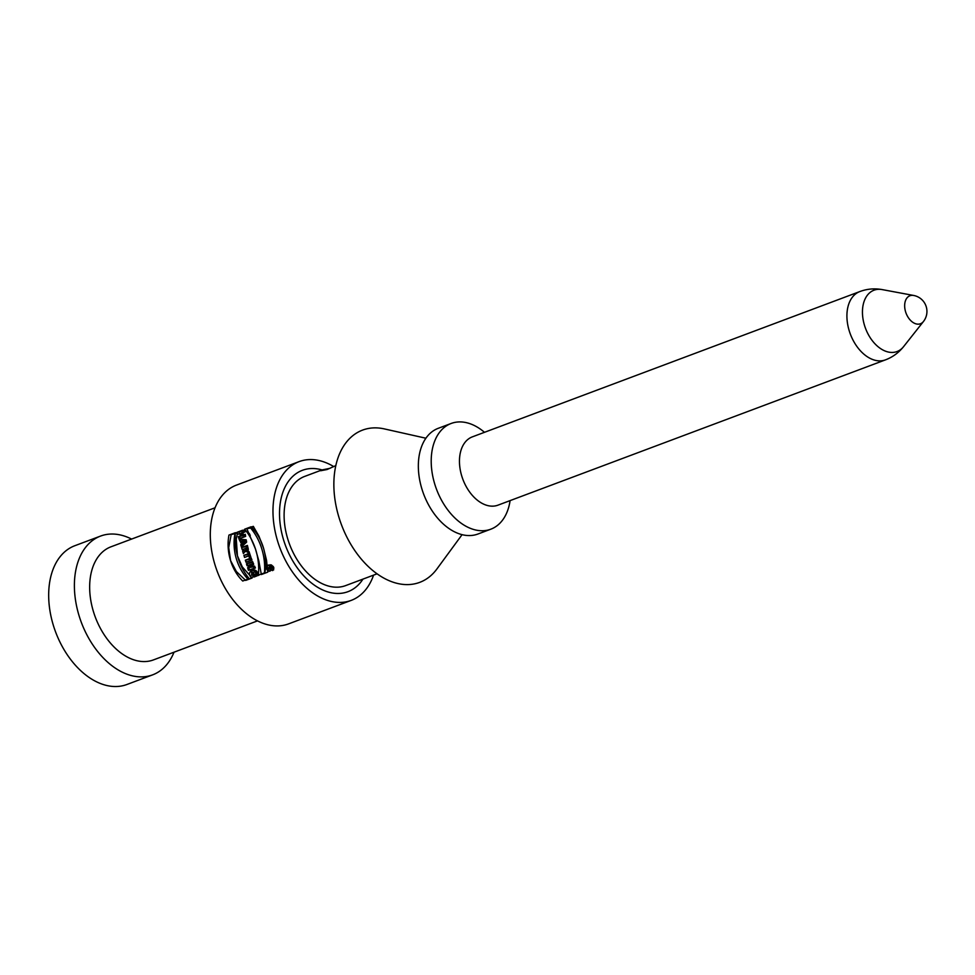 <?xml version="1.0" encoding="UTF-8"?>
<svg xmlns="http://www.w3.org/2000/svg" width="975" height="975" viewBox="0 0 975 975"><rect width="100%" height="100%" fill="white"/><g stroke="black" fill="none" stroke-linecap="round" stroke-linejoin="round"><path stroke-width="1.46" d="M237.425 555.774L236.279 539.065L237.632 532.216L231.197 534.629L228.711 547.56L230.6 560.649L236.377 571.545L245.676 580.418L252.123 578.004L242.312 566.914L237.425 555.774M242.641 551.107L243.409 553.629L245.286 551.168A2.535 1.913 -101.6 0 0 247.577 551.326A2.535 1.913 -101.6 0 0 248.15 548.547L247.223 545.464L241.581 547.572L242.202 549.644L244.286 548.962L242.641 551.107A74.112 48.336 69.4 0 0 243.372 553.544L245.298 551.168L247.699 551.204L248.186 548.535A74.112 48.336 -110.6 0 1 247.394 545.427L241.751 547.536A74.112 48.336 69.4 0 0 242.275 549.62L244.323 548.852A74.112 48.336 69.4 0 0 244.347 548.949L242.678 551.107L248.259 549.961M255.462 549.01L246.87 528.755L253.305 526.342L258.972 536.213L263.579 548.291L266.528 560.247L267.796 572.13L261.349 574.543L258.789 560.722L255.462 549.01M333.779 466.598A74.112 48.336 69.4 0 0 299.154 461.602A74.112 48.336 69.4 0 0 277.497 540.747A74.112 48.336 69.4 0 0 351.207 600.393A74.112 48.336 69.4 0 0 373.583 575.128M299.154 461.602L236.486 485.099A74.112 48.336 69.4 0 0 214.817 564.245A74.112 48.336 69.4 0 0 288.527 623.903L351.207 600.393M269.076 568.523L272.622 570.607C274.816 568.023 273.963 566.073 270.075 564.744L269.076 568.523M245.627 536.421A74.112 48.336 -110.6 0 1 245.322 534.288L243.275 535.056A74.112 48.336 -110.6 0 1 242.994 532.679L245.042 531.911A74.112 48.336 -110.6 0 1 244.835 529.766L239.204 531.875A74.112 48.336 69.4 0 0 239.411 534.02L241.629 533.191A74.112 48.336 69.4 0 0 241.91 535.567L239.692 536.408A74.112 48.336 69.4 0 0 239.996 538.541L245.627 536.421M240.106 539.297A74.112 48.336 69.4 0 0 240.472 541.418L241.471 541.491A74.112 48.336 69.4 0 0 241.946 543.928L241.118 544.696A74.112 48.336 69.4 0 0 241.581 546.792L246.651 542.112A74.112 48.336 -110.6 0 1 246.188 539.772L240.106 539.297M247.699 552.13L248.186 553.751L243.921 555.36L244.542 557.42L248.808 555.823L249.295 557.456L250.66 556.944L249.064 551.618L247.699 552.13A74.112 48.336 69.4 0 0 248.211 553.751L243.933 555.36A74.112 48.336 69.4 0 0 244.615 557.408L248.881 555.811A74.112 48.336 69.4 0 0 249.442 557.42L250.807 556.908A74.112 48.336 -110.6 0 1 249.064 551.618L247.699 552.13L249.137 551.838M251.209 558.005L245.566 560.113A74.112 48.336 69.4 0 0 246.346 562.148L251.977 560.04A74.112 48.336 -110.6 0 1 251.209 558.005M252.586 561.576L246.955 563.684A74.112 48.336 69.4 0 0 247.76 565.61L250.904 564.44L248.601 567.535A74.112 48.336 69.4 0 0 249.783 570.07L255.426 567.962A74.112 48.336 -110.6 0 1 254.524 566.048L251.452 567.206L253.683 564.172A74.112 48.336 -110.6 0 1 252.586 561.576M257.705 575.64L255.767 572.203L253.939 572.045L253.244 573.117L253.878 574.702L255.584 574.056A74.112 48.336 69.4 0 0 256.681 576.03L253.951 577.054L252.952 575.933L251.452 572.666L252.403 570.29L254.67 569.948L256.742 571.228L258.936 575.177L257.705 575.64M484.477 432.303A56.453 36.818 69.4 0 0 451.157 423.467L438.287 428.293A56.453 36.818 69.4 0 0 421.785 488.572A56.453 36.818 69.4 0 0 477.933 534.02L490.803 529.193A56.453 36.818 69.4 0 0 510.096 500.614M451.157 423.467A56.453 36.818 69.4 0 0 434.655 483.758A56.453 36.818 69.4 0 0 490.803 529.193M859.804 291.574L472.351 436.861A36.477 23.79 69.4 0 0 461.687 475.812A36.477 23.79 69.4 0 0 497.969 505.16L885.41 359.885C892.564 357.203 898.609 352.792 903.557 346.673A32.76 21.365 69.4 0 1 864.447 325.187A32.76 21.365 69.4 0 1 882.156 289.587C874.404 288.222 866.946 288.892 859.804 291.574A36.477 23.79 69.4 0 0 849.14 330.525A36.477 23.79 69.4 0 0 885.41 359.885M462.077 534.666L436.885 568.998A81.315 53.028 -110.6 0 1 341.506 524.879A81.315 53.028 -110.6 0 1 384.369 428.915L425.904 438.226M131.613 539.077A74.112 48.336 69.4 0 0 100.571 536.067L74.856 545.707A74.112 48.336 69.4 0 0 53.198 624.853A74.112 48.336 69.4 0 0 126.908 684.499L152.624 674.858A74.112 48.336 69.4 0 0 174.025 652.19M100.571 536.067A74.112 48.336 69.4 0 0 78.914 615.213A74.112 48.336 69.4 0 0 152.624 674.858M215.085 507.768L111.004 546.792A60.401 39.39 69.4 0 0 93.344 611.301A60.401 39.39 69.4 0 0 153.428 659.917L257.498 620.892M330.05 468.317L321.908 469.95L304.712 476.397A58.317 38.025 69.4 0 0 287.662 538.663A58.317 38.025 69.4 0 0 345.662 585.597L377.02 573.836M321.908 469.95L320.726 470.742L327.076 469.523L335.851 465.599M246.955 563.684L252.915 562.38M252.866 564.038L252.428 562.563M250.904 564.44L253.561 563.891M248.601 567.535L251.66 566.914M254.183 568.425L253.683 566.743M251.452 567.206L254.743 566.524M253.878 574.702L255.73 574.324M255.864 570.497L255.572 571.655M245.566 560.113L251.526 558.87M251.696 560.138L251.343 558.931M248.211 553.751L249.637 553.459M243.933 555.36L249.868 554.141M248.881 555.811L250.27 555.348M246.541 548.023A74.112 48.336 69.4 0 0 246.675 548.511L245.481 548.962A74.112 48.336 -110.6 0 1 245.347 548.474L247.967 547.731M248.101 548.218L245.481 548.962M244.347 548.949L245.42 548.73M245.298 551.168L248.089 550.595M241.751 547.536L247.613 546.329M247.906 547.475L247.565 546.353M244.323 548.852L245.395 548.633M242.507 541.576A74.112 48.336 69.4 0 0 242.812 543.136L244.359 541.71L242.507 541.576L246.382 540.784M242.812 543.136L246.322 542.417M244.359 541.71L246.48 541.283M240.472 541.418L245.761 540.333L245.578 539.723M241.471 541.491L246.322 540.503M241.946 543.928L245.456 543.209M241.118 544.696L244.627 543.977M249.32 533.471L250.27 535.519M243.275 535.056L245.371 534.629M239.204 531.875L244.896 530.388M243.421 532.521L242.994 531.095M241.629 533.191L243.019 532.911M241.91 535.567L245.395 534.861M239.692 536.408L245.42 535.043M244.688 536.774L244.298 535.458M231.197 534.629L237.449 532.923M248.332 579.43A41.608 31.383 78.4 0 1 234.926 533.861M246.87 528.755L250.599 527.987A49.493 37.33 78.4 0 1 264.432 573.385M253.671 526.841L250.599 527.987M269.417 568.388L272.391 570.168C274.28 567.998 273.573 566.353 270.27 565.195L269.417 568.388M269.856 567.718A74.112 48.336 -110.6 0 1 269.624 567.279L272.013 566.378A74.112 48.336 69.4 0 0 272.598 567.487L270.697 569.254A74.112 48.336 -110.6 0 1 270.428 568.766L271.087 567.718A74.112 48.336 -110.6 0 1 270.879 567.34L269.856 567.718M272.598 567.487L271.793 568.108M271.903 566.95L271.221 567.206A74.112 48.336 69.4 0 0 271.574 567.864L272.257 567.608A74.112 48.336 -110.6 0 1 271.903 566.95L272.269 566.877M271.574 567.864L272.634 567.535M269.624 567.279L272.208 566.755M270.428 568.766L271.087 568.632M362.944 579.126A64.825 42.266 -110.6 0 1 347.941 591.691A64.825 42.266 -110.6 0 1 283.469 539.528A64.825 42.266 -110.6 0 1 302.421 470.303A64.825 42.266 -110.6 0 1 321.994 469.913M269.002 567.657L269.892 568.096L269.002 567.657M246.236 542.197L245.554 539.906L239.155 539.492L241.544 544.013L240.74 544.769L241.361 546.841L246.236 542.197M248.418 570.351L254.048 568.242L253.463 566.268L250.392 567.426L252.878 564.342L252.086 561.673L246.456 563.782L247.041 565.756L250.185 564.586L247.638 567.742L248.418 570.351M242.641 530.205L237.01 532.326L237.632 534.385L239.85 533.557L240.533 535.848L238.314 536.689L238.936 538.748L244.579 536.64L243.957 534.568L241.91 535.336L241.215 533.045L243.262 532.277L242.641 530.205M253.793 576.615L251.062 577.639C245.59 570.753 256.193 566.743 256.047 575.774L254.816 576.237C253.39 571.606 252.281 571.253 251.465 575.189L253.171 574.555L253.793 576.615M241.91 541.698L242.373 543.221L243.848 541.82L241.91 541.698M245.98 562.222L251.611 560.113L250.989 558.041L245.359 560.162L245.98 562.222M267.637 568.169L269.892 566.816L270.233 567.962A0.963 0.731 78.4 0 1 268.954 568.681L268.125 569.778L268.661 567.791L267.637 568.169M244.627 529.206L251.062 526.793A41.608 31.383 78.4 0 1 264.847 572.727L258.399 575.14A49.493 37.33 -101.6 0 0 244.627 529.206M245.42 548.974L246.614 548.523A0.841 0.634 78.4 0 1 245.42 548.974M242.726 581.027L249.173 578.602A49.493 37.33 78.4 0 1 235.389 532.667L228.954 535.092A41.608 31.383 -101.6 0 0 242.726 581.027M269.88 571.143A3.132 2.352 -101.6 0 0 270.453 565.951A3.132 2.352 -101.6 0 0 266.614 567.389A3.132 2.352 -101.6 0 0 269.88 571.143M269.746 570.692A2.645 1.999 -101.6 0 0 270.233 566.292A2.645 1.999 -101.6 0 0 266.979 567.511A2.645 1.999 -101.6 0 0 269.746 570.692M923.435 321.531A16.258 16.258 0 0 0 913.66 295.462A14.966 9.762 69.4 0 0 905.568 311.72A14.966 9.762 69.4 0 0 923.435 321.531L903.557 346.673M913.66 295.462L882.156 289.587M256.876 571.387L254.365 571.898M248.296 549.144L246.248 549.559M271.525 564.939L270.77 565.098M273.683 569.9L271.83 570.278M272.756 568.059L272.013 568.206"/></g></svg>
